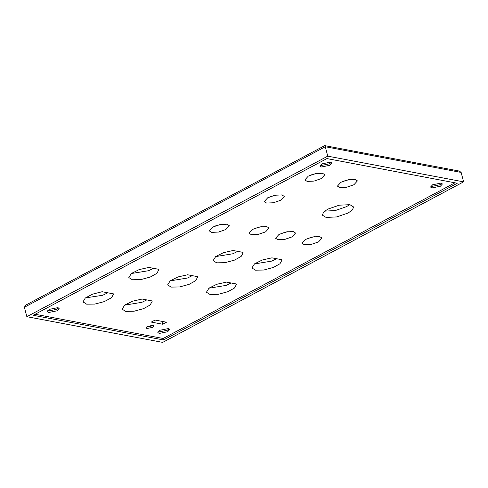 <?xml version="1.0" encoding="UTF-8"?>
<svg xmlns="http://www.w3.org/2000/svg" width="488" height="488" viewBox="0 0 488 488"><rect width="100%" height="100%" fill="white"/><g stroke="black" fill="none" stroke-linecap="round" stroke-linejoin="round"><path stroke-width="0.73" d="M461.148 172.435L325.295 146.729L24.4 307.263L25.663 305.165L324.703 145.625L459.354 171.075L461.148 172.435L463.6 181.853L327.747 156.154L26.852 316.688L162.705 342.387L463.6 181.853M324.569 145.894C324.679 145.296 324.923 145.57 325.295 146.729L327.747 156.154M24.4 307.263L26.852 316.688M33.184 315.291L163.541 339.953L457.268 183.244L326.917 158.582L33.184 315.291M35.124 314.26L163.157 338.483L163.541 339.953M163.157 338.483L454.95 182.805M430.782 186.215L431.581 186.459L439.987 184.769L441.829 183.335M440.371 186.239L431.959 187.929L430.556 187.056L432.63 184.775L441.036 183.085L442.439 183.964L440.371 186.239M169.116 328.833L167.268 330.266L158.862 331.956L158.069 331.712M167.652 331.736L169.726 329.461L168.323 328.589L159.911 330.272L157.844 332.554L159.247 333.426L167.652 331.736M331.236 162.412L329.388 163.846L320.982 165.536L320.189 165.292M322.031 163.852L319.963 166.133L321.366 167.006L329.772 165.316L331.846 163.041L330.437 162.169L322.031 163.852M47.47 310.789L48.269 311.033L56.675 309.343L58.517 307.91M49.318 309.355L57.724 307.666L59.127 308.538L57.059 310.819L48.654 312.503L47.245 311.631L49.318 309.355M307.769 238.388L314.626 236.601M318.542 241.889L311.228 244.415L304.384 244.738L302.017 243.262L305.506 239.425L312.82 236.906L319.664 236.582L322.031 238.052L318.542 241.889M254.4 263.941L271.737 261.104L276.543 258.713M281.753 259.695L281.936 260.147L279.966 263.758L273.384 267.43L263.776 270.035L255.468 270.169L251.918 267.967L254.504 263.862L262.251 260.019L271.926 257.841L281.753 259.695M215.605 256.596L232.935 253.76L237.748 251.375M242.951 252.357L243.134 252.808L241.163 256.42L234.582 260.092L224.974 262.696L216.666 262.831L213.122 260.623L215.702 256.523L223.449 252.674L233.124 250.496L242.951 252.357M208.913 288.207L226.243 285.376L231.056 282.985M236.259 283.967L236.442 284.419L234.472 288.03L227.89 291.702L218.282 294.307L209.974 294.441L206.43 292.233L209.01 288.134L216.757 284.291L226.432 282.107L236.259 283.967M170.111 280.868L187.441 278.032L192.254 275.641M197.457 276.629L197.64 277.074L195.676 280.691L189.094 284.364L179.48 286.962L171.172 287.103L167.628 284.894L170.214 280.789L177.955 276.946L187.63 274.768L197.457 276.629M131.309 273.53L148.645 270.694L153.452 268.302M158.655 269.291L158.844 269.736L156.874 273.353L150.292 277.025L140.684 279.624L132.37 279.764L128.826 277.556L131.412 273.451L139.159 269.608L148.834 267.43L158.655 269.291M124.617 305.14L141.953 302.304L146.76 299.913M151.963 300.901L152.152 301.346L150.182 304.963L143.6 308.636L133.993 311.234L125.678 311.375L122.134 309.166L124.721 305.061L132.468 301.218L142.142 299.04L151.963 300.901M281.289 233.38L288.152 231.593M292.062 236.881L284.748 239.407L277.904 239.724L275.537 238.254L279.026 234.417L286.34 231.898L293.184 231.574L295.551 233.044L292.062 236.881M254.815 228.372L261.672 226.584M265.582 231.873L258.274 234.392L251.424 234.716L249.063 233.246L252.552 229.409L259.86 226.883L266.71 226.566L269.071 228.036L265.582 231.873M215.062 226.023L221.918 224.242M225.834 229.531L218.52 232.05L211.67 232.373L209.309 230.903L212.799 227.066L220.112 224.541L226.957 224.218L229.317 225.694L225.834 229.531M269.986 196.725L276.842 194.938M280.759 200.226L273.445 202.752L266.601 203.069L264.234 201.599L267.723 197.762L275.037 195.237L281.881 194.919L284.248 196.389L280.759 200.226M102.132 291.733L113.661 293.91L111.514 297.735L104.31 301.608L94.788 304.073L86.638 304.158L83.021 301.907L85.284 298.009L92.598 294.142L102.132 291.733M85.418 297.906L102.657 295.277L107.842 292.812M161.918 321.336L162.675 324.239L151.268 322.08L155.093 320.043L166.493 322.202L162.675 324.239M146.498 327.027L152.091 325.929L152.976 325.337M152.915 325.325L153.836 325.899L152.476 327.399L146.943 328.509L146.022 327.936L147.382 326.435L152.915 325.325M310.582 175.064L317.444 173.277M321.354 178.565L314.04 181.091L307.196 181.414L304.829 179.944L308.318 176.101L315.632 173.582L322.476 173.258L324.843 174.728L321.354 178.565M343.174 181.231L350.03 179.444M353.94 184.732L346.632 187.258L339.782 187.575L337.421 186.105L340.905 182.268L348.219 179.743L355.069 179.425L357.43 180.895L353.94 184.732M324.673 211.145L335.341 210.541L346.523 206.65L349.658 204.637M348.176 212.981L336.75 216.922L326.051 217.422L322.355 215.129L323.581 212.14L327.808 209.126L339.233 205.186L349.933 204.685L353.623 206.985L352.403 209.968L348.176 212.981"/></g></svg>
